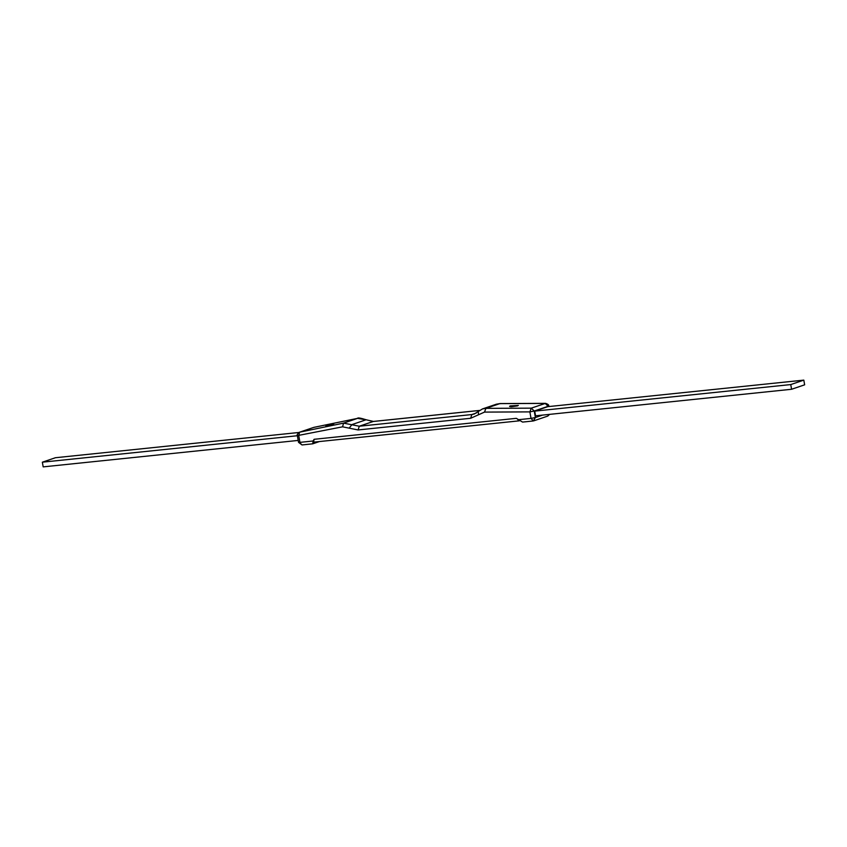 <?xml version="1.0" encoding="UTF-8"?>
<svg xmlns="http://www.w3.org/2000/svg" width="847" height="847" viewBox="0 0 847 847"><rect width="100%" height="100%" fill="white"/><g stroke="black" fill="none" stroke-linecap="round" stroke-linejoin="round"><path stroke-width="1.27" d="M298.938 432.478L55.415 457.729L42.35 462.187L43.186 466.877L298.197 440.429M42.35 462.187L297.361 435.739M534.722 411.123L790.749 384.57L791.585 389.271L804.65 384.813L803.814 380.123L547.787 406.666L534.722 411.123L535.558 415.824L791.585 389.271M790.749 384.57L803.814 380.123M333.697 424.22L327.725 425.776C325.767 426.157 325.386 426.126 326.603 425.681L332.776 424.093M325.873 426.02L326.603 425.681M517.644 405.872L511.546 406.708C509.502 406.655 509.089 406.391 510.296 405.904L518.353 405.417M509.587 406.369L510.296 405.904M519.275 420.832L313.581 442.155L314.11 439.297L516.31 418.333L522.578 422.081L533.102 420.991M302.019 444.95L298.536 442.335L297.382 435.824C296.662 435.104 297.361 433.908 299.499 432.224L298.79 435.856L299.944 442.367L313.072 441.001L312.755 443.817L302.019 444.95L299.065 442.039M319.372 441.562L312.755 443.817M313.072 441.001L314.11 439.297M313.178 427.587L299.753 432.161L343.543 423.129L359.287 426.221L471.832 414.554L474.193 414.035L482.451 408.942L485.913 408.36L531.27 408.148L545.532 403.352L500.175 403.564L496.395 404.188L500.503 403.617M313.951 427.364L357.476 418.386L343.543 423.129L342.569 426.824L297.9 435.527M517.898 419.763L531.027 418.397L533.335 420.938L535.399 417.539L531.027 418.397L529.873 411.886L531.27 408.148L534.235 411.017L529.873 411.886L484.516 412.097L485.913 408.36L499.857 403.617L545.203 403.405L548.168 406.274L534.235 411.017L535.399 417.539L542.567 415.094M549.629 414.363L547.744 416.089L549.258 414.395M547.289 405.957L548.231 406.624M349.303 427.989L351.95 424.591L365.883 419.847L357.603 418.344C357.572 417.497 360.547 418.005 366.539 419.868L373.22 421.478L359.287 426.221L358.101 429.948L342.569 426.824M484.516 412.097L470.646 418.28L471.832 414.554L476.268 413.04M470.646 418.28L358.101 429.948M478.439 414.596L478.322 411.483L482.451 408.942L496.395 404.188M373.675 421.435L479.466 410.467M357.762 418.323L313.813 427.375L299.499 432.224M547.744 416.089L533.801 420.832M545.532 403.352C548.009 404.146 549.068 405.025 548.697 405.988L548.803 406.571M366.539 419.868L373.442 421.435L479.508 410.435"/></g></svg>
